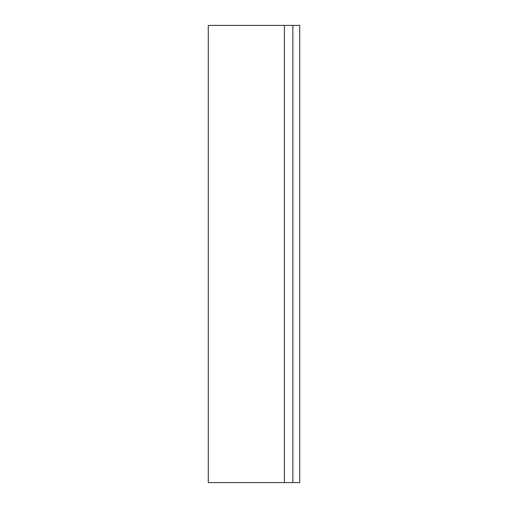 <?xml version="1.0" encoding="UTF-8"?>
<svg xmlns="http://www.w3.org/2000/svg" width="508" height="508" viewBox="0 0 508 508"><rect width="100%" height="100%" fill="white"/><g stroke="black" fill="none" stroke-linecap="round" stroke-linejoin="round"><path stroke-width="0.76" d="M208.28 482.6L299.72 482.6L299.72 25.4L208.28 25.4L208.28 482.6M284.404 482.6L284.404 25.4M292.862 482.6L292.862 25.4"/></g></svg>
